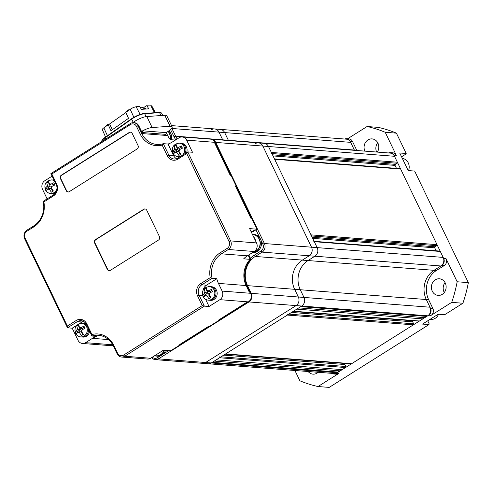 <?xml version="1.0" encoding="UTF-8"?>
<svg xmlns="http://www.w3.org/2000/svg" width="493" height="493" viewBox="0 0 493 493"><rect width="100%" height="100%" fill="white"/><g stroke="black" fill="none" stroke-linecap="round" stroke-linejoin="round"><path stroke-width="0.74" d="M429.988 319.378L430.808 319.439A8.837 7.808 -85.6 0 0 438.573 314.214M181.855 147.062L182.453 148.165L179.6 149.558L179.064 151.585L180.863 154.18L178.897 155.418L177.098 152.824L175.311 152.257L173.604 153.736L172.55 151.536L174.257 150.057L174.793 148.029L174.134 145.521L176.106 144.289L176.759 146.791L178.546 147.358L181.393 145.965L181.855 147.062M186.625 152.596A6.816 6.021 94.4 0 0 186.36 146.785A6.816 6.021 94.4 0 0 181.578 143.334L180.401 143.241A6.816 6.021 94.4 0 1 185.183 146.692A6.816 6.021 94.4 0 1 184.9 153.68A6.816 6.021 94.4 0 0 185.183 146.692A6.816 6.021 94.4 0 0 180.401 143.241L179.224 143.149A6.816 6.021 94.4 0 1 184.006 146.6A6.816 6.021 94.4 0 1 182.324 155.301M179.834 156.866L179.347 156.829A6.816 6.021 94.4 0 0 179.871 156.848A6.816 6.021 94.4 0 1 179.347 156.829L178.17 156.737C175.779 156.46 174.029 155.233 172.926 153.07C171.367 147.302 173.468 143.999 179.224 143.149M181.812 146.969L179.735 148.27L177.381 148.091L178.546 147.358M177.381 148.091L176.759 146.791M176.248 145.46L174.134 145.521M175.921 145.663L177.77 149.508L175.416 149.324L174.793 148.029M175.416 149.324L174.257 150.057M177.77 149.508L174.331 151.678L172.55 151.536M174.331 151.678L174.781 152.608M180.198 154.555L178.83 151.708L176.476 151.524L175.311 152.257M176.476 151.524L177.098 152.824M179.6 149.558L178.441 150.285L179.064 151.585M293.286 311.336L419.093 321.097A0.758 0.672 -85.6 0 0 419.469 321.005L422.809 318.897L423.173 317.535M225.455 354.029L351.262 363.791A0.758 0.672 -85.6 0 0 351.638 363.698L413.374 324.838A0.758 0.672 -85.6 0 0 413.645 323.809L412.696 321.83A0.758 0.672 94.4 0 1 412.968 320.801L413.214 320.641M219.81 356.722A0.758 0.672 94.4 0 1 219.539 357.758L216.193 359.859L342.197 369.633L345.544 367.531A0.758 0.672 -85.6 0 0 345.815 366.502L344.86 364.524A0.758 0.672 94.4 0 1 345.137 363.489L345.383 363.335M214.227 361.098L340.232 370.872L340.595 369.51M337.286 372.726L211.275 362.953A6.31 5.577 -85.6 0 1 208.145 363.748L202.494 363.31A6.31 5.577 -85.6 0 0 205.624 362.515L296.071 305.592L427.727 315.803L426.741 316.426L300.736 306.646L301.722 306.03A6.31 5.577 -85.6 0 0 303.99 297.439L300.286 289.748L303.99 297.439A6.31 5.577 94.4 0 1 301.722 306.03L211.275 362.953A6.31 5.577 94.4 0 1 208.145 363.748L334.149 373.528A6.31 5.577 -85.6 0 0 337.286 372.726L338.266 372.11L338.629 370.748M177.19 138.952A21.458 18.962 94.4 0 1 175.594 136.179L222.7 139.833A21.458 18.962 94.4 0 0 222.836 140.111A21.458 18.962 94.4 0 1 222.7 139.833L228.351 140.271L224.648 132.574L228.351 140.271A21.458 18.962 -85.6 0 0 228.487 140.548A21.458 18.962 94.4 0 1 228.351 140.271L354.356 150.045L350.122 141.251L352.483 141.436L356.71 150.229L354.356 150.045A21.458 18.962 94.4 0 0 354.492 150.322A21.458 18.962 94.4 0 1 354.356 150.045L350.652 142.354A6.31 5.577 -85.6 0 0 346.228 139.155L220.223 129.376A6.31 5.577 94.4 0 1 224.648 132.574A6.31 5.577 -85.6 0 0 220.223 129.376L214.566 128.938A6.31 5.577 -85.6 0 0 211.435 129.733M396.477 168.366L395.047 165.395A0.758 0.672 94.4 0 1 395.318 164.36L397.087 163.251A0.758 0.672 -85.6 0 0 397.358 162.215L394.505 156.281A6.31 5.577 -85.6 0 0 390.074 153.083L264.069 143.309A6.31 5.577 94.4 0 1 268.494 146.507A6.31 5.577 -85.6 0 0 264.069 143.309L258.418 142.871A6.31 5.577 -85.6 0 0 255.282 143.666M436.145 250.795L434.715 247.825A0.758 0.672 94.4 0 1 434.986 246.796L436.761 245.68A0.758 0.672 -85.6 0 0 437.032 244.651L400.636 169.031A0.758 0.672 -85.6 0 0 400.106 168.649L274.459 158.9M427.727 315.803A6.31 5.577 -85.6 0 0 429.995 307.213L426.297 299.522A21.458 18.962 94.4 0 1 434.013 270.318L440.896 265.986A6.31 5.577 -85.6 0 0 443.164 257.401L440.311 251.461A0.758 0.672 -85.6 0 0 439.781 251.079L314.133 241.33M298.77 307.885L424.775 317.658L425.139 316.296M422.809 318.897L296.804 309.123L293.464 311.225A0.758 0.672 94.4 0 1 293.089 311.323M287.641 314.035A0.758 0.672 94.4 0 1 287.37 315.064L413.374 324.838M351.638 363.698L225.634 353.919L287.37 315.064M225.634 353.919A0.758 0.672 94.4 0 1 225.258 354.017M338.266 372.11L212.261 362.337L211.275 362.953L205.624 362.515L296.071 305.592A6.31 5.577 -85.6 0 0 298.339 297.002L294.635 289.305A21.458 18.962 94.4 0 1 302.357 260.107L309.24 255.775A6.31 5.577 -85.6 0 0 311.508 247.184L262.843 146.07A6.31 5.577 -85.6 0 0 258.418 142.871L211.312 139.217A6.31 5.577 94.4 0 1 215.737 142.415L262.843 146.07A6.31 5.577 -85.6 0 0 258.418 142.871M397.358 162.215L271.353 152.442L268.494 146.507L317.159 247.622L314.306 241.687L440.311 251.461M271.353 152.442A0.758 0.672 94.4 0 1 271.082 153.471M274.102 158.869A0.758 0.672 94.4 0 1 274.632 159.257L400.636 169.031M437.032 244.651L311.028 234.871L274.632 159.257M311.028 234.871A0.758 0.672 94.4 0 1 310.75 235.907M313.776 241.305A0.758 0.672 94.4 0 1 314.306 241.687M443.164 257.401L317.159 247.622A6.31 5.577 94.4 0 1 314.891 256.212A6.31 5.577 -85.6 0 0 317.159 247.622L311.508 247.184L262.843 146.07L394.505 156.281M331.931 373.355A5.047 4.462 -85.6 0 0 333.792 373.984A5.047 4.462 -85.6 0 0 336.3 373.349L428.707 315.187A5.047 4.462 -85.6 0 0 430.525 308.316L426.297 299.522A21.458 18.962 94.4 0 1 434.013 270.318L308.008 260.544L314.891 256.212L308.008 260.544A21.458 18.962 -85.6 0 0 300.286 289.748A21.458 18.962 94.4 0 1 308.008 260.544L302.357 260.107L309.24 255.775A6.31 5.577 -85.6 0 0 311.508 247.184L264.402 243.53L215.737 142.415L215.256 142.588M84.432 327.235L85.03 328.338L82.177 329.731L81.641 331.758L83.44 334.353L81.474 335.591L79.675 332.997L77.888 332.43L76.181 333.909L75.121 331.709L76.834 330.23L77.37 328.202L76.711 325.7L78.677 324.462L79.336 326.964L81.123 327.531L83.97 326.144L84.432 327.235M86.17 324.074A6.816 6.021 94.4 0 0 84.155 323.507L82.978 323.414A6.816 6.021 94.4 0 1 86.867 325.479A6.816 6.021 94.4 0 0 82.978 323.414L81.801 323.322A6.816 6.021 94.4 0 1 86.577 326.779A6.816 6.021 94.4 0 1 86.306 333.755A6.816 6.021 94.4 0 1 80.747 336.916C78.356 336.633 76.606 335.413 75.503 333.243C73.944 327.481 76.045 324.172 81.801 323.322M89.59 331.148A6.816 6.021 94.4 0 1 83.101 337.095L81.924 337.002A6.816 6.021 94.4 0 0 88.309 328.474A6.816 6.021 94.4 0 1 81.924 337.002L80.747 336.916M84.389 327.142L82.313 328.449L79.958 328.264L81.123 327.531M79.958 328.264L79.336 326.964M78.825 325.633L76.711 325.7M78.498 325.836L80.347 329.681L77.993 329.503L77.37 328.202M77.993 329.503L76.834 330.23M80.347 329.681L76.908 331.851L75.121 331.709M76.908 331.851L77.358 332.787M82.775 334.729L81.407 331.881L79.053 331.703L77.888 332.43M79.053 331.703L79.675 332.997M82.177 329.731L81.018 330.464L81.641 331.758M253.088 252.231A8.837 7.808 -85.6 0 0 255.978 251.165A8.837 7.808 -85.6 0 0 259.928 241.527A8.837 7.808 -85.6 0 0 252.958 234.662L252.527 234.631M253.562 236.782A8.837 7.808 94.4 0 1 254.918 238.809A8.837 7.808 94.4 0 1 255.688 241.206M54.329 183.821L54.92 184.93L52.073 186.317L51.537 188.351L53.33 190.939L51.364 192.178L49.571 189.583L47.784 189.016L46.077 190.495L45.017 188.301L46.724 186.822L47.26 184.789L46.607 182.287L48.573 181.048L49.226 183.55L51.013 184.123L53.866 182.73L54.329 183.821M54.039 180.093L52.868 180A6.816 6.021 94.4 0 1 54.113 180.253A6.816 6.021 94.4 0 0 52.868 180L51.691 179.914A6.816 6.021 94.4 0 1 54.433 180.919M55.124 193.416A6.816 6.021 94.4 0 1 52.991 193.681L51.814 193.595A6.816 6.021 94.4 0 0 55.992 192.141A6.816 6.021 94.4 0 1 51.814 193.595L50.637 193.502C48.246 193.219 46.502 191.999 45.393 189.836C43.84 184.068 45.935 180.758 51.691 179.914M54.279 183.729L52.209 185.035L49.855 184.85L51.013 184.123M49.855 184.85L49.226 183.55M48.715 182.219L46.607 182.287M48.388 182.422L50.243 186.274L47.883 186.089L47.26 184.789M47.883 186.089L46.724 186.822M50.243 186.274L46.798 188.437L45.017 188.301M46.798 188.437L47.248 189.374M52.671 191.315L51.297 188.468L48.943 188.289L47.784 189.016M48.943 188.289L49.571 189.583M52.073 186.317L50.908 187.05L51.537 188.351M211.965 290.476L212.563 291.579L209.71 292.971L209.174 294.999L210.973 297.593L209.007 298.826L207.208 296.238L205.421 295.671L203.714 297.15L202.654 294.95L204.361 293.471L204.897 291.443L204.244 288.935L206.21 287.696L206.863 290.204L208.65 290.771L211.503 289.379L211.965 290.476M209.328 286.562L210.505 286.655A6.816 6.021 94.4 0 1 215.287 290.106A6.816 6.021 94.4 0 1 215.016 297.082A6.816 6.021 94.4 0 1 209.451 300.243L210.628 300.336A6.816 6.021 94.4 0 0 216.193 297.174A6.816 6.021 94.4 0 0 216.464 290.198A6.816 6.021 94.4 0 0 211.682 286.741L210.505 286.655A6.816 6.021 94.4 0 1 215.287 290.106A6.816 6.021 94.4 0 1 215.016 297.082A6.816 6.021 94.4 0 1 209.451 300.243L208.274 300.151C205.883 299.873 204.139 298.647 203.03 296.484C201.477 290.716 203.578 287.413 209.328 286.562A6.816 6.021 94.4 0 1 214.11 290.013A6.816 6.021 94.4 0 1 213.839 296.996A6.816 6.021 94.4 0 1 208.274 300.151M211.916 290.377L209.845 291.683L207.491 291.499L208.65 290.771M207.491 291.499L206.863 290.204M206.351 288.867L204.244 288.935M206.025 289.077L207.88 292.922L205.526 292.737L204.897 291.443M205.526 292.737L204.361 293.471M207.88 292.922L204.441 295.085L202.654 294.95M204.441 295.085L204.891 296.022M210.308 297.969L208.94 295.122L206.579 294.937L205.421 295.671M206.579 294.937L207.208 296.238M209.71 292.971L208.545 293.699L209.174 294.999M172.131 126.83L166.837 115.843A10.094 2.594 154.3 0 0 164.773 115.276L170.06 126.263A10.094 2.594 -25.7 0 1 172.131 126.83A10.094 2.594 -25.7 0 1 168.914 130.799A9.09 8.03 94.4 0 1 171.416 139.753M168.255 131.261A9.09 8.03 94.4 0 1 170.251 139.618M170.067 139.39A8.837 7.808 -85.6 0 0 168.058 131.403M142.495 107.474L140.659 108.096M142.452 107.48A7.555 6.132 -94 0 0 142.415 107.486A7.574 7.574 0 0 0 140.641 108.053M136.703 106.771A4.542 1.165 154.3 0 0 136.715 106.734L136.179 106.808A4.677 1.202 154.3 0 0 130.744 108.928A4.677 1.202 154.3 0 0 130.201 109.292L125.801 112.379L128.519 118.326L110.943 130.694L108.226 124.747L103.832 127.841A4.677 1.202 154.3 0 0 102.341 129.665L105.564 137.042M105.638 126.233L108.368 124.057L109.606 123.971L125.869 112.527M155.344 112.675L151.844 106.026A4.677 1.202 154.3 0 0 150.889 105.773L149.243 105.89M136.808 106.426L139.858 106.55L141.312 109.354L148.664 108.836L147.21 106.032L146.347 105.755L149.2 105.89M143.901 107.48L146.347 105.755M139.858 106.55L137.911 106.685M149.163 105.896L147.21 106.032M125.801 112.379L125.943 111.689L128.556 109.853L128.149 110.734M112.361 129.696L109.606 123.971M108.226 124.747L108.368 124.057M252.41 234.391A9.09 8.03 94.4 0 1 252.977 234.409L254.154 234.502A9.09 8.03 94.4 0 1 261.327 241.564A9.09 8.03 94.4 0 1 257.26 251.473A9.09 8.03 94.4 0 1 252.749 252.619L252.502 252.601M252.977 234.409A9.09 8.03 94.4 0 1 260.15 241.471A9.09 8.03 94.4 0 1 256.083 251.387A9.09 8.03 94.4 0 1 252.607 252.533M171.755 128.223A6.31 5.577 94.4 0 1 171.891 128.482L218.997 132.136L222.7 139.833L218.997 132.136A6.31 5.577 -85.6 0 0 214.566 128.938L171.533 125.604M261.019 240.331L262.831 244.103L264.402 243.53A6.31 5.577 94.4 0 1 262.134 252.12L440.896 265.986M429.995 307.213L251.233 293.347A6.31 5.577 94.4 0 1 248.965 301.938L296.071 305.592A6.31 5.577 -85.6 0 0 298.339 297.002L294.635 289.305A21.458 18.962 94.4 0 1 302.357 260.107L255.251 256.452L262.134 252.12L261.013 250.974L254.135 255.306L255.251 256.452A21.458 18.962 94.4 0 0 247.529 285.65L247.048 285.829M250.746 293.526L251.233 293.347L247.529 285.65L428.651 299.707A21.458 18.962 -85.6 0 1 436.367 270.503L444.236 265.554A5.047 4.462 -85.6 0 0 446.048 258.683L443.694 258.498L393.975 155.184A5.047 4.462 -85.6 0 0 390.431 152.627A5.047 4.462 -85.6 0 0 388.49 152.959M160.773 355.595L157.403 357.715L158.518 358.861A6.31 5.577 94.4 0 1 155.387 359.656L202.494 363.31A6.31 5.577 -85.6 0 0 205.624 362.515L158.518 358.861L248.965 301.938L248.7 301.667M155.387 359.656A6.31 5.577 94.4 0 1 151.665 357.598M113.18 345.581A6.31 5.577 94.4 0 1 111.541 345.729A6.31 5.577 94.4 0 1 111.245 345.692M175.81 139.821A22.715 20.077 94.4 0 1 174.023 136.752L175.594 136.179L171.891 128.482L171.416 128.655M255.953 229.812L259.885 237.977M262.831 244.103A5.047 4.462 94.4 0 1 261.013 250.974M250.438 258.277A22.715 20.077 94.4 0 1 254.135 255.306M168.686 350.615L162.881 354.27M157.403 357.715A5.047 4.462 94.4 0 1 152.337 357.172M170.541 129.523L174.023 136.752M165.506 350.369A9.09 8.03 94.4 0 1 161.87 355.022A9.09 8.03 94.4 0 1 157.359 356.168L156.182 356.075A9.09 8.03 94.4 0 1 154.58 355.761M164.329 350.276A9.09 8.03 94.4 0 1 160.693 354.929A9.09 8.03 94.4 0 1 156.182 356.075M154.673 355.706L156.201 355.823A8.837 7.808 -85.6 0 0 160.589 354.707A8.837 7.808 -85.6 0 0 164.095 350.258M350.652 142.354L218.997 132.136A6.31 5.577 -85.6 0 0 214.566 128.938M435.276 279.839A8.332 7.364 94.4 0 1 439.411 278.785A8.332 7.364 94.4 0 1 445.986 285.256A8.332 7.364 94.4 0 1 442.258 294.346A8.332 7.364 94.4 0 1 438.123 295.399A8.332 7.364 94.4 0 1 431.554 288.923A8.332 7.364 94.4 0 1 435.276 279.839M318.201 372.289A8.332 7.364 94.4 0 1 317.135 373.096A8.332 7.364 94.4 0 1 313 374.15A8.332 7.364 94.4 0 1 308.15 371.506M364.882 151.129A8.332 7.364 94.4 0 1 367.951 139.944A8.332 7.364 94.4 0 1 372.086 138.897A8.332 7.364 94.4 0 1 378.18 143.679A8.332 7.364 94.4 0 1 377.318 152.097M436.367 270.503L434.013 270.318L441.876 265.37A5.047 4.462 -85.6 0 0 443.694 258.498M350.122 141.251A5.047 4.462 -85.6 0 0 346.585 138.693A5.047 4.462 -85.6 0 0 344.644 139.032M333.792 373.984L336.152 374.169A5.047 4.462 -85.6 0 0 338.654 373.528L318.003 386.53L329.188 387.399L428.978 324.591L422.501 324.086L438.234 314.189L444.711 314.688L462.902 303.238L451.717 302.369L431.067 315.366A5.047 4.462 -85.6 0 0 432.879 308.495L428.651 299.707M318.003 386.53A132.525 117.118 94.4 0 1 299.873 380.769L294.919 370.483M393.975 155.184L396.329 155.363L385.218 132.278L396.403 133.147A132.525 117.118 -85.6 0 0 378.273 127.385L367.082 126.516L347.608 138.773M352.483 141.436A5.047 4.462 -85.6 0 0 348.939 138.878L346.585 138.693M396.329 155.363A5.047 4.462 -85.6 0 0 392.785 152.805L390.431 152.627M396.403 133.147L406.195 153.483L399.718 152.984L408.179 170.572L414.656 171.071L468.35 282.637L457.165 281.768L446.048 258.683M451.717 302.369A132.525 117.118 -85.6 0 0 457.165 281.768M462.902 303.238A132.525 117.118 -85.6 0 0 468.35 282.637M427.727 320.801L429.039 323.537L428.978 324.591M385.218 132.278A132.525 117.118 -85.6 0 0 367.082 126.516M406.195 153.483L405.801 154.149L401.561 156.817M445.043 282.588A8.332 7.364 -85.6 0 0 444.273 292.509M376.658 152.041A8.332 7.364 94.4 0 1 377.718 142.699M219.878 299.676L248.373 301.889L246.568 302.443L247.394 302.511L218.88 320.45L218.06 320.388L246.568 302.443L218.06 320.388L218.88 320.45L209.05 326.637L208.225 326.576L209.05 326.637L180.543 344.582L179.717 344.521L208.225 326.576L179.717 344.521L180.543 344.582L170.714 350.769L163.411 350.203L150.63 358.251A6.31 5.577 94.4 0 1 147.499 359.046L121.592 357.037A6.31 5.577 94.4 0 1 117.161 353.838L113.458 346.141A21.458 18.962 94.4 0 0 98.409 335.271A21.458 18.962 94.4 0 0 91.938 336.029L91.926 334.519A22.715 20.077 94.4 0 1 113.852 345.476L117.556 353.173A5.047 4.462 -85.6 0 0 123.607 355.096L124.723 356.236L204.355 306.122L209.063 306.486L219.878 299.676A6.31 5.577 -85.6 0 0 222.146 291.092L218.442 283.395A21.458 18.962 94.4 0 1 216.797 278.705L212.089 278.342A21.458 18.962 94.4 0 1 221.456 253.827L228.333 249.495L254.24 251.504L247.363 255.836A21.458 18.962 -85.6 0 0 243.684 258.837L250.161 259.343A21.458 18.962 -85.6 0 0 246.118 285.546L249.292 292.139L250.117 292.201L250.647 293.298L222.146 291.092M248.213 255.3L250.161 259.343L250.98 259.404A21.458 18.962 -85.6 0 0 246.944 285.607L250.117 292.201L249.292 292.139L246.118 285.546A21.458 18.962 94.4 0 1 250.161 259.343L248.213 255.3M251.029 231.519L252.182 231.605L254.542 230.12L252.182 231.605L253.008 231.673L255.368 230.188L254.542 230.12L255.368 230.188L256.939 229.196L249.637 228.629L256.514 242.92A6.31 5.577 94.4 0 1 254.24 251.504M256.514 242.92L230.607 240.911L187.759 151.881L192.473 152.245L186.65 140.154L215.151 142.366L215.681 143.469L214.856 143.401L215.681 143.469L231.02 175.342L230.194 175.274L214.856 143.401L230.194 175.274L231.02 175.342L236.307 186.329L235.488 186.268L236.307 186.329L251.646 218.208L250.826 218.14L235.488 186.268L250.826 218.14L251.646 218.208L256.939 229.196M248.823 254.918L250.98 259.404M408.543 170.596A8.837 7.808 -85.6 0 0 408.266 162.887A8.837 7.808 -85.6 0 0 402.343 158.438M92.468 338.34A21.458 18.962 94.4 0 1 96.653 336.392L91.938 336.029L86.398 324.511A7.574 6.692 94.4 0 0 81.086 320.672A7.574 6.692 94.4 0 0 77.327 321.627L67.498 327.814L72.206 328.184L78.023 340.269A6.31 5.577 -85.6 0 0 82.454 343.467A6.31 5.577 -85.6 0 0 85.585 342.672L92.468 338.34L108.515 339.585M24.65 238.791L67.498 327.814L67.362 326.052L25.044 238.125L24.65 238.791A6.31 5.577 94.4 0 1 26.918 230.2L33.801 225.868A21.458 18.962 94.4 0 0 43.168 201.36L43.865 201.933A22.715 20.077 94.4 0 1 33.74 226.922L26.862 231.254A5.047 4.462 -85.6 0 0 25.044 238.125M52.135 176.13L44.801 180.746A6.31 5.577 -85.6 0 0 42.527 189.337L46.231 197.034A21.458 18.962 94.4 0 1 47.038 198.925M130.534 123.46L50.902 173.579L51.827 174.011L130.472 124.513L130.534 123.46A6.31 5.577 94.4 0 1 133.665 122.665A6.31 5.577 94.4 0 1 138.095 125.863L138.878 125.925C137.8 123.94 136.278 122.874 134.312 122.714L133.665 122.665M164.773 115.276L146.828 116.533A10.094 2.594 154.3 0 0 133.917 121.894L132.814 122.671M175.422 140.061L170.288 139.667A21.458 18.962 -85.6 0 1 167.706 135.563L166.295 132.642L168.914 130.799M215.151 142.366A6.31 5.577 -85.6 0 0 210.721 139.168L182.225 136.962A6.31 5.577 94.4 0 0 179.095 137.757L172.211 142.089A21.458 18.962 94.4 0 1 168.027 144.036L163.312 143.673A21.458 18.962 94.4 0 1 156.848 144.431A21.458 18.962 94.4 0 1 141.793 133.554L138.095 125.863L136.524 126.436A5.047 4.462 -85.6 0 0 130.472 124.513M182.225 136.962A6.31 5.577 94.4 0 1 186.65 140.154M168.027 144.036L173.567 155.554A7.574 6.692 -85.6 0 0 176.562 158.721M186.718 153.551L177.868 159.122L177.93 158.068L187.759 151.881L186.718 153.551L229.035 241.478A5.047 4.462 94.4 0 1 227.218 248.355L228.333 249.495A6.31 5.577 94.4 0 0 230.607 240.911L229.035 241.478M202.617 295.406L199.061 295.128A7.574 6.692 94.4 0 1 201.785 284.825L212.089 278.342L210.215 277.67A22.715 20.077 94.4 0 1 220.334 252.681L227.218 248.355M216.797 278.705L206.499 285.188A7.574 6.692 -85.6 0 0 203.19 290.02M205.612 299.313L209.063 306.486M248.373 301.889A6.31 5.577 -85.6 0 0 250.647 293.298M202.253 305.592L197.49 295.701L199.061 295.128L204.355 306.122L202.253 305.592L123.607 355.096M150.63 358.251L124.723 356.236A6.31 5.577 94.4 0 1 121.592 357.037M83.403 321.344A7.574 6.692 -85.6 0 0 82.035 321.997L79.533 323.568M76.662 325.38L72.206 328.184M82.454 343.467L110.95 345.679A6.31 5.577 -85.6 0 0 113.076 345.383M51.827 174.011L56.59 183.901L56.196 184.567A7.574 6.692 94.4 0 1 53.466 194.877L43.168 201.36M56.196 184.567L50.902 173.579M138.878 125.925L142.052 132.518L142.631 130.811A10.094 2.594 -25.7 0 1 152.121 127.527L146.828 116.533M170.06 126.263L152.121 127.527M142.052 132.518L165.931 134.367L166.289 132.642L142.631 130.811M177.93 158.068A7.574 6.692 94.4 0 1 174.171 159.023A7.574 6.692 94.4 0 1 168.859 155.184L163.312 143.673L162.148 145.09A22.715 20.077 94.4 0 1 140.222 134.127L136.524 126.436M69.285 191.66A2.527 2.231 94.4 0 1 66.265 190.705L60.448 178.614A2.527 2.231 94.4 0 1 61.354 175.175L129.184 132.481A2.527 2.231 94.4 0 1 132.21 133.443L138.028 145.534A2.527 2.231 94.4 0 1 137.122 148.972L69.285 191.66M197.49 295.701A8.837 7.808 94.4 0 1 200.669 283.678L210.215 277.67M177.868 159.122A8.837 7.808 94.4 0 1 167.287 155.757L162.148 145.09M56.59 183.901A8.837 7.808 94.4 0 1 53.41 195.931L43.865 201.933M67.362 326.052L76.205 320.487A8.837 7.808 94.4 0 1 86.793 323.846L91.926 334.519M110.358 270.349A2.527 2.231 94.4 0 1 107.332 269.388L94.638 243.012A2.527 2.231 94.4 0 1 95.55 239.573L143.722 209.254A2.527 2.231 94.4 0 1 146.741 210.215L159.436 236.597A2.527 2.231 94.4 0 1 158.53 240.029L110.358 270.349M61.354 175.175L61.705 175.206A2.527 2.231 -85.6 0 0 60.799 178.639L66.617 190.729A2.527 2.231 -85.6 0 0 68.213 191.987M130.614 132.186A2.527 2.231 -85.6 0 0 129.536 132.512L129.184 132.481M61.705 175.206L129.536 132.512M95.55 239.573L95.901 239.604A2.527 2.231 -85.6 0 0 94.995 243.037L107.69 269.418A2.527 2.231 -85.6 0 0 109.286 270.675M145.145 208.958A2.527 2.231 -85.6 0 0 144.073 209.285L143.722 209.254M95.901 239.604L144.073 209.285M180.709 156.318A6.816 6.021 94.4 0 1 178.17 156.737M419.469 321.005L293.464 311.225M412.968 320.801L293.039 311.496M412.696 321.83L291.548 312.433M413.645 323.809L288.855 314.127M345.137 363.489L225.202 354.19M344.86 364.524L223.717 355.126M345.815 366.502L221.024 356.821M219.539 357.758L345.544 367.531M271.877 153.533L397.087 163.251M395.318 164.36L272.506 154.833M395.047 165.395L273.03 155.924M311.551 235.968L436.761 245.68M434.986 246.796L312.174 237.262M434.715 247.825L312.704 238.359M56.991 188.326A6.816 6.021 94.4 0 1 50.637 193.502M141.996 109.304A4.363 1.122 154.3 0 1 145.139 108.509A4.363 1.122 154.3 0 1 145.663 108.731L145.836 109.027A4.394 1.128 154.3 0 0 145.312 108.799A4.394 1.128 154.3 0 0 143.13 109.224M136.179 106.808L140.135 114.419M105.681 139.1L105.071 137.824A10.187 2.619 154.3 0 0 101.761 141.571M146.088 116.619L144.689 113.71A10.187 2.619 154.3 0 0 131.662 119.115L131.668 118.684L105.071 137.393L105.071 137.824L131.662 119.115L133.233 122.375M162.727 115.417L161.673 113.236A10.187 2.619 154.3 0 0 159.59 112.663A0.505 0.407 -94 0 0 159.202 112.404L144.301 113.452A0.505 0.407 -94 0 1 144.689 113.71L159.59 112.663L160.977 115.541M101.823 141.824C101.367 140.795 102.452 139.316 105.071 137.393L131.613 118.745M131.668 118.684L131.748 118.653A9.681 2.49 154.3 0 1 144.129 113.513A0.505 0.407 -94 0 1 144.301 113.452C140.376 113.982 136.16 115.726 131.668 118.684M161.673 113.236L159.202 112.404A0.505 0.407 -94 0 0 159.023 112.472M154.506 112.737L150.889 105.773M107.437 135.729L103.832 127.841M133.856 117.291L130.201 109.292M128.765 110.296L128.568 109.902M430.525 308.316L432.879 308.495M428.707 315.187L431.067 315.366M336.3 373.349L338.654 373.528M441.876 265.37L444.236 265.554M218.442 283.395L246.944 285.607M220.334 252.681L221.456 253.827L247.363 255.836M112.743 344.78L85.585 342.672M140.222 134.127L141.793 133.554L167.706 135.563M206.499 285.188L201.785 284.825L200.669 283.678M113.852 345.476L113.458 346.141M82.035 321.997L77.327 321.627L76.205 320.487M33.74 226.922L33.801 225.868M133.917 121.894L134.312 122.714M173.567 155.554L168.859 155.184L167.287 155.757M117.556 353.173L117.161 353.838M86.793 323.846L86.398 324.511M26.862 231.254L26.918 230.2M53.41 195.931L53.466 194.877M66.617 190.729L66.265 190.705M60.448 178.614L60.799 178.639M107.69 269.418L107.332 269.388M94.638 243.012L94.995 243.037M145.663 108.731L142.569 107.462M128.778 110.29L128.562 109.859M113.322 345.864L111.541 345.729"/></g></svg>
